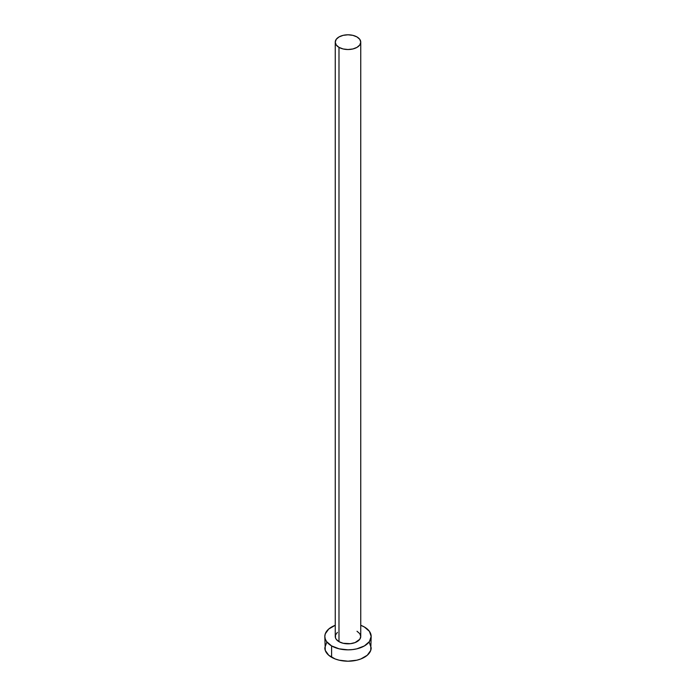 <?xml version="1.0" encoding="UTF-8"?>
<svg xmlns="http://www.w3.org/2000/svg" width="696" height="696" viewBox="0 0 696 696"><rect width="100%" height="100%" fill="white"/><g stroke="black" fill="none" stroke-linecap="round" stroke-linejoin="round"><path stroke-width="1.04" d="M335.255 42.16L336.22 44.979L338.987 47.363L343.119 48.964L348 49.52L352.881 48.964L357.013 47.363L359.78 44.979L360.745 42.16L359.78 39.341L357.013 36.958L352.881 35.357L348 34.8L343.119 35.357L338.987 36.958L336.22 39.341L335.255 42.16L335.255 636.457A12.745 7.36 0 0 0 338.987 641.668L338.987 47.363A12.745 7.36 180 0 1 335.255 42.16A12.745 7.36 180 0 1 343.119 35.357A12.745 7.36 180 0 1 357.013 36.958A12.745 7.36 180 0 1 360.745 42.16A12.745 7.36 180 0 1 352.881 48.964A12.745 7.36 180 0 1 338.987 47.363L338.987 641.668A12.745 7.36 0 0 0 352.881 643.261A12.745 7.36 0 0 0 360.745 636.457L359.78 639.276L355.082 642.582L350.488 643.678L343.119 643.261L338.987 641.668L336.22 639.276L335.498 637.893L335.498 635.022L337.403 632.368M326.581 642.695L324.823 647.819A23.177 13.381 0 0 0 331.609 657.276L331.609 645.923L339.126 648.829L348 649.846L352.524 649.586L356.874 648.829L364.391 645.923L369.419 641.582L371.177 636.457L369.419 631.342L364.391 627L360.745 625.286A23.177 13.381 180 0 1 364.391 627A23.177 13.381 180 0 1 371.177 636.457A23.177 13.381 180 0 1 356.874 648.829A23.177 13.381 180 0 1 331.609 645.923L331.609 657.276A23.177 13.381 0 0 0 356.874 660.182A23.177 13.381 0 0 0 371.177 647.819L369.419 642.695M331.609 645.923A23.177 13.381 180 0 1 324.823 636.457A23.177 13.381 180 0 1 335.255 625.286L328.73 629.027L325.267 633.847L324.823 636.457L325.267 639.076L326.581 641.582L331.609 645.923M357.013 631.255L359.78 633.647L360.745 636.457L360.745 42.16M324.823 636.457L325.267 650.429L328.73 655.249L335.124 658.947L339.126 660.182L348 661.2L356.874 660.182L360.876 658.947L367.27 655.249L370.733 650.429L371.177 636.457"/></g></svg>
